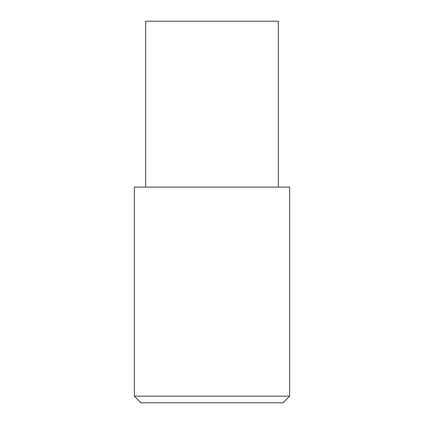 <?xml version="1.0" encoding="UTF-8"?>
<svg xmlns="http://www.w3.org/2000/svg" width="424" height="424" viewBox="0 0 424 424"><rect width="100%" height="100%" fill="white"/><g stroke="black" fill="none" stroke-linecap="round" stroke-linejoin="round"><path stroke-width="0.64" d="M145.633 187.111L134.355 187.111L134.355 396.164L289.645 396.164L289.645 187.111L145.633 187.111L145.633 21.2L278.367 21.2L278.367 187.111M289.645 396.164L283.009 402.8L140.991 402.8L134.355 396.164"/></g></svg>
